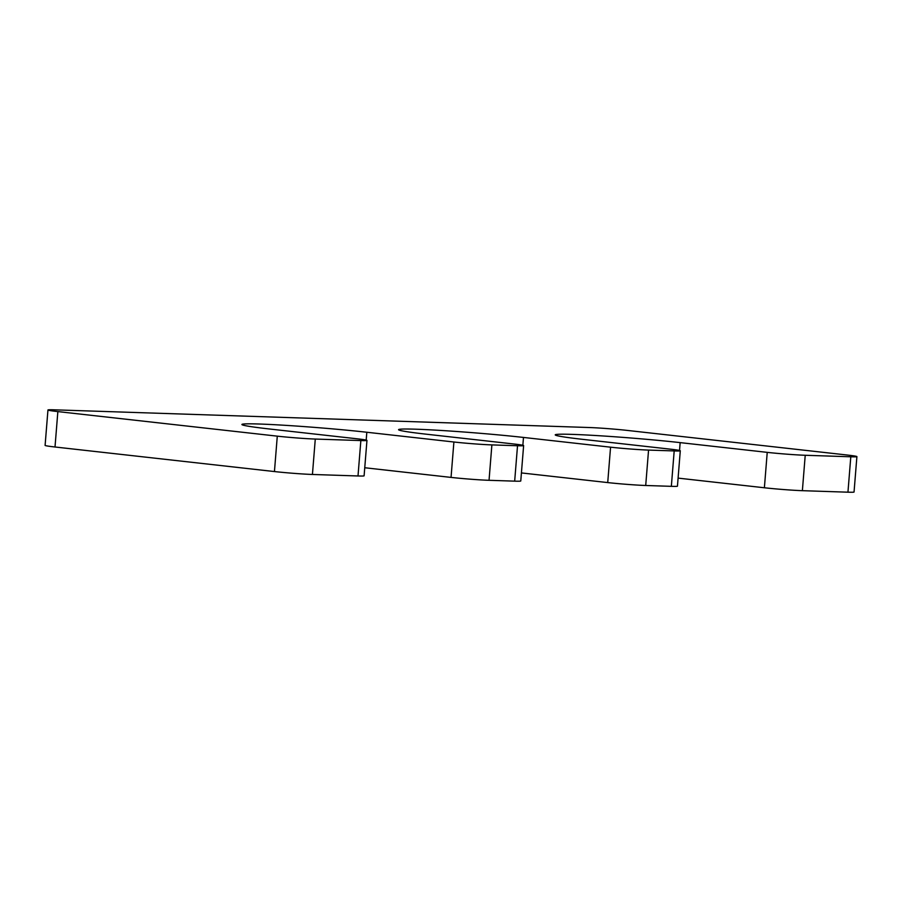 <?xml version="1.0" encoding="UTF-8"?>
<svg xmlns="http://www.w3.org/2000/svg" width="902" height="902" viewBox="0 0 902 902"><rect width="100%" height="100%" fill="white"/><g stroke="black" fill="none" stroke-linecap="round" stroke-linejoin="round"><path stroke-width="1.35" d="M523.622 445.588A27.083 1.037 4.6 0 1 517.522 445.746L491.883 444.9A27.083 1.037 4.6 0 1 453.898 442.003L366.821 432.25A76.738 2.943 -175.4 0 0 285.742 425.349A76.738 2.943 -175.4 0 0 241.905 424.492A76.738 2.943 -175.4 0 0 269.969 429.048L357.045 438.789A27.083 1.037 4.6 0 1 366.956 440.401A27.083 1.037 4.6 0 1 360.856 440.571L315.283 439.06A27.083 1.037 4.6 0 1 277.286 436.151L57.852 411.594A27.083 1.037 4.6 0 1 47.953 409.982A27.083 1.037 4.6 0 1 54.052 409.812L589.57 427.537A27.083 1.037 4.6 0 1 627.555 430.446L846.989 455.003A27.083 1.037 4.6 0 1 856.9 456.615A27.083 1.037 4.6 0 1 850.8 456.784L805.227 455.273A27.083 1.037 4.6 0 1 767.23 452.364L680.153 442.623A76.738 2.943 4.6 0 0 599.075 435.722A76.738 2.943 4.6 0 0 555.237 434.865A76.738 2.943 4.6 0 0 583.312 439.421L670.389 449.162A27.083 1.037 4.6 0 1 680.288 450.763A27.083 1.037 4.6 0 1 674.189 450.932L648.561 450.087A27.083 1.037 4.6 0 1 610.564 447.178L523.487 437.436A76.738 2.943 4.6 0 0 442.408 430.536A76.738 2.943 4.6 0 0 398.571 429.679A76.738 2.943 4.6 0 0 426.635 434.234L513.712 443.976A27.083 1.037 4.6 0 1 523.622 445.588L520.77 480.992A27.083 1.037 4.6 0 1 514.67 481.149L489.042 480.304A27.083 1.037 4.6 0 1 451.045 477.406L364.758 467.743M521.424 472.93L607.722 482.581A27.083 1.037 4.6 0 0 645.708 485.49L671.347 486.336A27.083 1.037 4.6 0 0 677.447 486.167L680.288 450.763M678.09 478.116L764.389 487.768A27.083 1.037 4.6 0 0 802.374 490.677L847.948 492.188A27.083 1.037 4.6 0 0 854.047 492.018L856.9 456.615M47.953 409.982L45.1 445.385A27.083 1.037 4.6 0 0 55.011 446.997L274.445 471.554A27.083 1.037 4.6 0 0 312.43 474.463L358.004 475.974A27.083 1.037 4.6 0 0 364.104 475.805L366.956 440.401M523.487 437.436L522.856 445.272M610.564 447.178L607.722 482.581M648.561 450.087L645.708 485.49M674.189 450.932L671.347 486.336M680.153 442.623L679.533 450.459M767.23 452.364L764.389 487.768M805.227 455.273L802.374 490.677M850.8 456.784L847.948 492.188M57.852 411.594L55.011 446.997M277.286 436.151L274.445 471.554M315.283 439.06L312.43 474.463M360.856 440.571L358.004 475.974M366.821 432.25L366.189 440.086M453.898 442.003L451.045 477.406M491.883 444.9L489.042 480.304M517.522 445.746L514.67 481.149"/></g></svg>
